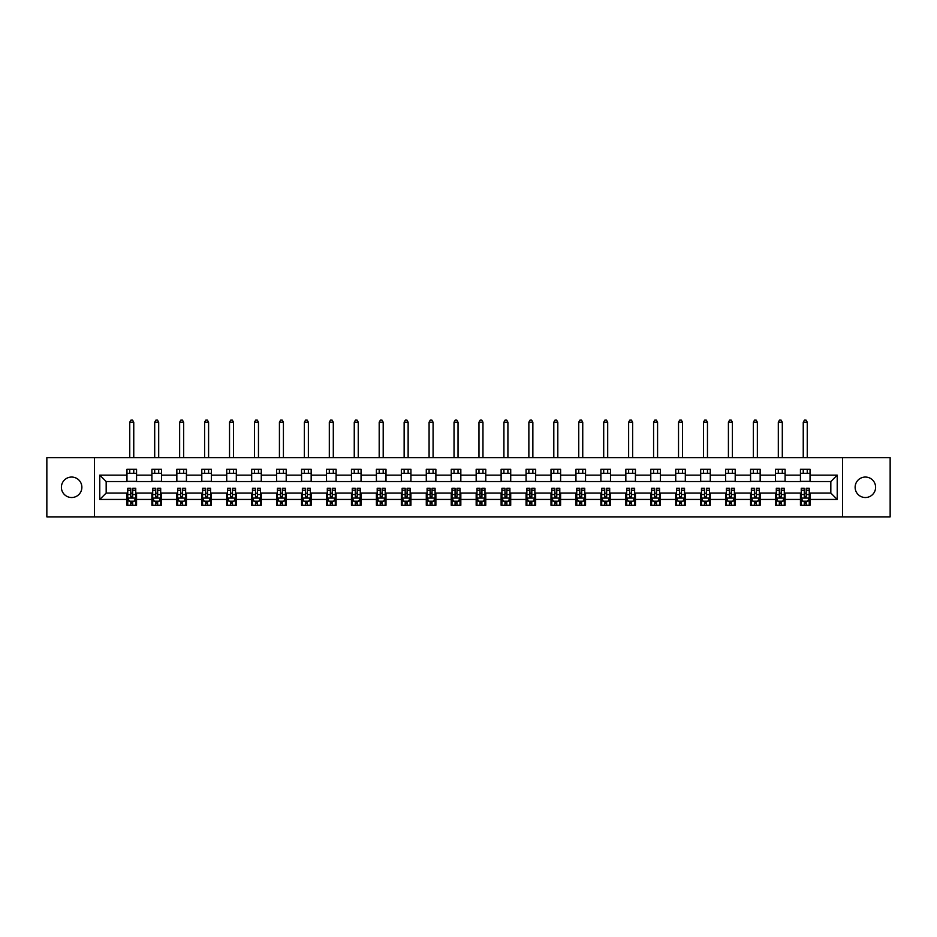 <?xml version="1.0" encoding="UTF-8"?>
<svg xmlns="http://www.w3.org/2000/svg" width="937" height="937" viewBox="0 0 937 937"><rect width="100%" height="100%" fill="white"/><g stroke="black" fill="none" stroke-linecap="round" stroke-linejoin="round"><path stroke-width="1.41" d="M865.366 477.05A10.237 10.237 0 0 0 855.13 487.287A10.237 10.237 0 0 0 865.366 497.524A10.237 10.237 0 0 0 875.603 487.287A10.237 10.237 0 0 0 865.366 477.05M71.634 477.05A10.237 10.237 0 0 0 61.397 487.287A10.237 10.237 0 0 0 71.634 497.524A10.237 10.237 0 0 0 81.87 487.287A10.237 10.237 0 0 0 71.634 477.05M842.504 516.873L890.15 516.873L890.15 457.701L842.504 457.701L842.504 516.873L94.496 516.873L94.496 457.701L46.85 457.701L46.85 516.873L94.496 516.873M842.504 457.701L94.496 457.701M810.036 475.141L810.036 469.296L800.444 469.296L800.444 475.141L785.101 475.141L785.101 469.296L775.508 469.296L775.508 475.141L760.153 475.141L760.153 469.296L750.56 469.296L750.56 475.141L735.205 475.141L735.205 469.296L725.613 469.296L725.613 475.141L710.269 475.141L710.269 469.296L700.677 469.296L700.677 475.141L685.322 475.141L685.322 469.296L675.729 469.296L675.729 475.141L660.374 475.141L660.374 469.296L650.782 469.296L650.782 475.141L635.438 475.141L635.438 469.296L625.834 469.296L625.834 475.141L610.491 475.141L610.491 469.296L600.898 469.296L600.898 475.141L585.543 475.141L585.543 469.296L575.95 469.296L575.95 475.141L560.595 475.141L560.595 469.296L551.003 469.296L551.003 475.141L535.659 475.141L535.659 469.296L526.067 469.296L526.067 475.141L510.712 475.141L510.712 469.296L501.119 469.296L501.119 475.141L485.764 475.141L485.764 469.296L476.172 469.296L476.172 475.141L460.828 475.141L460.828 469.296L451.236 469.296L451.236 475.141L435.881 475.141L435.881 469.296L426.288 469.296L426.288 475.141L410.933 475.141L410.933 469.296L401.341 469.296L401.341 475.141L385.997 475.141L385.997 469.296L376.405 469.296L376.405 475.141L361.05 475.141L361.05 469.296L351.457 469.296L351.457 475.141L336.102 475.141L336.102 469.296L326.509 469.296L326.509 475.141L311.166 475.141L311.166 469.296L301.562 469.296L301.562 475.141L286.218 475.141L286.218 469.296L276.626 469.296L276.626 475.141L261.271 475.141L261.271 469.296L251.678 469.296L251.678 475.141L236.323 475.141L236.323 469.296L226.731 469.296L226.731 475.141L211.387 475.141L211.387 469.296L201.795 469.296L201.795 475.141L186.44 475.141L186.44 469.296L176.847 469.296L176.847 475.141L161.492 475.141L161.492 469.296L151.899 469.296L151.899 475.141L136.556 475.141L136.556 469.296L126.963 469.296L126.963 475.141L99.779 475.141L99.779 499.444L106.174 493.049L126.963 493.049L126.963 505.277L136.556 505.277L136.556 493.049L151.899 493.049L151.899 505.277L161.492 505.277L161.492 493.049L176.847 493.049L176.847 505.277L186.44 505.277L186.44 493.049L201.795 493.049L201.795 505.277L211.387 505.277L211.387 493.049L226.731 493.049L226.731 505.277L236.323 505.277L236.323 493.049L251.678 493.049L251.678 505.277L261.271 505.277L261.271 493.049L276.626 493.049L276.626 505.277L286.218 505.277L286.218 493.049L301.562 493.049L301.562 505.277L311.166 505.277L311.166 493.049L326.509 493.049L326.509 505.277L336.102 505.277L336.102 493.049L351.457 493.049L351.457 505.277L361.05 505.277L361.05 493.049L376.405 493.049L376.405 505.277L385.997 505.277L385.997 493.049L401.341 493.049L401.341 505.277L410.933 505.277L410.933 493.049L426.288 493.049L426.288 505.277L435.881 505.277L435.881 493.049L451.236 493.049L451.236 505.277L460.828 505.277L460.828 493.049L476.172 493.049L476.172 505.277L485.764 505.277L485.764 493.049L501.119 493.049L501.119 505.277L510.712 505.277L510.712 493.049L526.067 493.049L526.067 505.277L535.659 505.277L535.659 493.049L551.003 493.049L551.003 505.277L560.595 505.277L560.595 493.049L575.95 493.049L575.95 505.277L585.543 505.277L585.543 493.049L600.898 493.049L600.898 505.277L610.491 505.277L610.491 493.049L625.834 493.049L625.834 505.277L635.438 505.277L635.438 493.049L650.782 493.049L650.782 505.277L660.374 505.277L660.374 493.049L675.729 493.049L675.729 505.277L685.322 505.277L685.322 493.049L700.677 493.049L700.677 505.277L710.269 505.277L710.269 493.049L725.613 493.049L725.613 505.277L735.205 505.277L735.205 493.049L750.56 493.049L750.56 505.277L760.153 505.277L760.153 493.049L775.508 493.049L775.508 505.277L785.101 505.277L785.101 493.049L800.444 493.049L800.444 505.277L810.036 505.277L810.036 493.049L830.826 493.049L830.826 481.536L810.036 481.536L810.036 475.141L837.221 475.141L837.221 499.444L810.036 499.444M800.444 499.444L785.101 499.444M775.508 499.444L760.153 499.444M750.56 499.444L735.205 499.444M725.613 499.444L710.269 499.444M700.677 499.444L685.322 499.444M675.729 499.444L660.374 499.444M650.782 499.444L635.438 499.444M625.834 499.444L610.491 499.444M600.898 499.444L585.543 499.444M575.95 499.444L560.595 499.444M551.003 499.444L535.659 499.444M526.067 499.444L510.712 499.444M501.119 499.444L485.764 499.444M476.172 499.444L460.828 499.444M451.236 499.444L435.881 499.444M426.288 499.444L410.933 499.444M401.341 499.444L385.997 499.444M376.405 499.444L361.05 499.444M351.457 499.444L336.102 499.444M326.509 499.444L311.166 499.444M301.562 499.444L286.218 499.444M276.626 499.444L261.271 499.444M251.678 499.444L236.323 499.444M226.731 499.444L211.387 499.444M201.795 499.444L186.44 499.444M176.847 499.444L161.492 499.444M151.899 499.444L136.556 499.444M126.963 499.444L99.779 499.444M800.444 475.141L800.444 481.536L785.101 481.536L785.101 475.141M775.508 475.141L775.508 481.536L760.153 481.536L760.153 475.141M750.56 475.141L750.56 481.536L735.205 481.536L735.205 475.141M725.613 475.141L725.613 481.536L710.269 481.536L710.269 475.141M700.677 475.141L700.677 481.536L685.322 481.536L685.322 475.141M675.729 475.141L675.729 481.536L660.374 481.536L660.374 475.141M650.782 475.141L650.782 481.536L635.438 481.536L635.438 475.141M625.834 475.141L625.834 481.536L610.491 481.536L610.491 475.141M600.898 475.141L600.898 481.536L585.543 481.536L585.543 475.141M575.95 475.141L575.95 481.536L560.595 481.536L560.595 475.141M551.003 475.141L551.003 481.536L535.659 481.536L535.659 475.141M526.067 475.141L526.067 481.536L510.712 481.536L510.712 475.141M501.119 475.141L501.119 481.536L485.764 481.536L485.764 475.141M476.172 475.141L476.172 481.536L460.828 481.536L460.828 475.141M451.236 475.141L451.236 481.536L435.881 481.536L435.881 475.141M426.288 475.141L426.288 481.536L410.933 481.536L410.933 475.141M401.341 475.141L401.341 481.536L385.997 481.536L385.997 475.141M376.405 475.141L376.405 481.536L361.05 481.536L361.05 475.141M351.457 475.141L351.457 481.536L336.102 481.536L336.102 475.141M326.509 475.141L326.509 481.536L311.166 481.536L311.166 475.141M301.562 475.141L301.562 481.536L286.218 481.536L286.218 475.141M276.626 475.141L276.626 481.536L261.271 481.536L261.271 475.141M251.678 475.141L251.678 481.536L236.323 481.536L236.323 475.141M226.731 475.141L226.731 481.536L211.387 481.536L211.387 475.141M201.795 475.141L201.795 481.536L186.44 481.536L186.44 475.141M176.847 475.141L176.847 481.536L161.492 481.536L161.492 475.141M151.899 475.141L151.899 481.536L136.556 481.536L136.556 475.141M126.963 475.141L126.963 481.536L106.174 481.536L99.779 475.141M106.174 481.536L106.174 493.049M837.221 499.444L830.826 493.049M830.826 481.536L837.221 475.141M126.963 473.302L136.556 473.302M126.963 481.372L136.556 481.372M126.963 493.202L127.76 493.202M130.793 493.202L132.714 493.202M135.748 493.202L136.556 493.202M126.963 501.283L127.76 501.283M130.793 501.283L132.714 501.283M135.748 501.283L136.556 501.283M151.899 493.202L152.708 493.202M155.741 493.202L157.662 493.202M160.695 493.202L161.492 493.202M151.899 501.283L152.708 501.283M155.741 501.283L157.662 501.283M160.695 501.283L161.492 501.283M151.899 473.302L161.492 473.302M151.899 481.372L161.492 481.372M176.847 493.202L177.643 493.202M180.689 493.202L182.598 493.202M185.643 493.202L186.44 493.202M176.847 501.283L177.643 501.283M180.689 501.283L182.598 501.283M185.643 501.283L186.44 501.283M176.847 473.302L186.44 473.302M176.847 481.372L186.44 481.372M201.795 493.202L202.591 493.202M205.625 493.202L207.545 493.202M210.591 493.202L211.387 493.202M201.795 501.283L202.591 501.283M205.625 501.283L207.545 501.283M210.591 501.283L211.387 501.283M201.795 473.302L211.387 473.302M201.795 481.372L211.387 481.372M226.731 493.202L227.539 493.202M230.572 493.202L232.493 493.202M235.527 493.202L236.323 493.202M226.731 501.283L227.539 501.283M230.572 501.283L232.493 501.283M235.527 501.283L236.323 501.283M226.731 473.302L236.323 473.302M226.731 481.372L236.323 481.372M251.678 493.202L252.475 493.202M255.52 493.202L257.441 493.202M260.474 493.202L261.271 493.202M251.678 501.283L252.475 501.283M255.52 501.283L257.441 501.283M260.474 501.283L261.271 501.283M251.678 473.302L261.271 473.302M251.678 481.372L261.271 481.372M276.626 493.202L277.422 493.202M280.456 493.202L282.377 493.202M285.422 493.202L286.218 493.202M276.626 501.283L277.422 501.283M280.456 501.283L282.377 501.283M285.422 501.283L286.218 501.283M276.626 473.302L286.218 473.302M276.626 481.372L286.218 481.372M301.562 493.202L302.37 493.202M305.403 493.202L307.324 493.202M310.358 493.202L311.166 493.202M301.562 501.283L302.37 501.283M305.403 501.283L307.324 501.283M310.358 501.283L311.166 501.283M301.562 473.302L311.166 473.302M301.562 481.372L311.166 481.372M326.509 493.202L327.306 493.202M330.351 493.202L332.272 493.202M335.305 493.202L336.102 493.202M326.509 501.283L327.306 501.283M330.351 501.283L332.272 501.283M335.305 501.283L336.102 501.283M326.509 473.302L336.102 473.302M326.509 481.372L336.102 481.372M351.457 493.202L352.253 493.202M355.287 493.202L357.208 493.202M360.253 493.202L361.05 493.202M351.457 501.283L352.253 501.283M355.287 501.283L357.208 501.283M360.253 501.283L361.05 501.283M351.457 473.302L361.05 473.302M351.457 481.372L361.05 481.372M376.405 493.202L377.201 493.202M380.235 493.202L382.155 493.202M385.189 493.202L385.997 493.202M376.405 501.283L377.201 501.283M380.235 501.283L382.155 501.283M385.189 501.283L385.997 501.283M376.405 473.302L385.997 473.302M376.405 481.372L385.997 481.372M401.341 493.202L402.137 493.202M405.182 493.202L407.103 493.202M410.137 493.202L410.933 493.202M401.341 501.283L402.137 501.283M405.182 501.283L407.103 501.283M410.137 501.283L410.933 501.283M401.341 473.302L410.933 473.302M401.341 481.372L410.933 481.372M426.288 493.202L427.085 493.202M430.13 493.202L432.039 493.202M435.084 493.202L435.881 493.202M426.288 501.283L427.085 501.283M430.13 501.283L432.039 501.283M435.084 501.283L435.881 501.283M426.288 473.302L435.881 473.302M426.288 481.372L435.881 481.372M451.236 493.202L452.032 493.202M455.066 493.202L456.987 493.202M460.02 493.202L460.828 493.202M451.236 501.283L452.032 501.283M455.066 501.283L456.987 501.283M460.02 501.283L460.828 501.283M451.236 473.302L460.828 473.302M451.236 481.372L460.828 481.372M476.172 493.202L476.98 493.202M480.013 493.202L481.934 493.202M484.968 493.202L485.764 493.202M476.172 501.283L476.98 501.283M480.013 501.283L481.934 501.283M484.968 501.283L485.764 501.283M476.172 473.302L485.764 473.302M476.172 481.372L485.764 481.372M501.119 493.202L501.916 493.202M504.961 493.202L506.87 493.202M509.915 493.202L510.712 493.202M501.119 501.283L501.916 501.283M504.961 501.283L506.87 501.283M509.915 501.283L510.712 501.283M501.119 473.302L510.712 473.302M501.119 481.372L510.712 481.372M526.067 493.202L526.863 493.202M529.897 493.202L531.818 493.202M534.863 493.202L535.659 493.202M526.067 501.283L526.863 501.283M529.897 501.283L531.818 501.283M534.863 501.283L535.659 501.283M526.067 473.302L535.659 473.302M526.067 481.372L535.659 481.372M551.003 493.202L551.811 493.202M554.845 493.202L556.765 493.202M559.799 493.202L560.595 493.202M551.003 501.283L551.811 501.283M554.845 501.283L556.765 501.283M559.799 501.283L560.595 501.283M551.003 473.302L560.595 473.302M551.003 481.372L560.595 481.372M575.95 493.202L576.747 493.202M579.792 493.202L581.713 493.202M584.747 493.202L585.543 493.202M575.95 501.283L576.747 501.283M579.792 501.283L581.713 501.283M584.747 501.283L585.543 501.283M575.95 473.302L585.543 473.302M575.95 481.372L585.543 481.372M600.898 493.202L601.695 493.202M604.728 493.202L606.649 493.202M609.694 493.202L610.491 493.202M600.898 501.283L601.695 501.283M604.728 501.283L606.649 501.283M609.694 501.283L610.491 501.283M600.898 473.302L610.491 473.302M600.898 481.372L610.491 481.372M625.834 493.202L626.642 493.202M629.676 493.202L631.597 493.202M634.63 493.202L635.438 493.202M625.834 501.283L626.642 501.283M629.676 501.283L631.597 501.283M634.63 501.283L635.438 501.283M625.834 473.302L635.438 473.302M625.834 481.372L635.438 481.372M650.782 493.202L651.578 493.202M654.623 493.202L656.544 493.202M659.578 493.202L660.374 493.202M650.782 501.283L651.578 501.283M654.623 501.283L656.544 501.283M659.578 501.283L660.374 501.283M650.782 473.302L660.374 473.302M650.782 481.372L660.374 481.372M675.729 493.202L676.526 493.202M679.559 493.202L681.48 493.202M684.525 493.202L685.322 493.202M675.729 501.283L676.526 501.283M679.559 501.283L681.48 501.283M684.525 501.283L685.322 501.283M675.729 473.302L685.322 473.302M675.729 481.372L685.322 481.372M700.677 493.202L701.473 493.202M704.507 493.202L706.428 493.202M709.461 493.202L710.269 493.202M700.677 501.283L701.473 501.283M704.507 501.283L706.428 501.283M709.461 501.283L710.269 501.283M700.677 473.302L710.269 473.302M700.677 481.372L710.269 481.372M725.613 493.202L726.409 493.202M729.454 493.202L731.375 493.202M734.409 493.202L735.205 493.202M725.613 501.283L726.409 501.283M729.454 501.283L731.375 501.283M734.409 501.283L735.205 501.283M725.613 473.302L735.205 473.302M725.613 481.372L735.205 481.372M750.56 493.202L751.357 493.202M754.402 493.202L756.311 493.202M759.357 493.202L760.153 493.202M750.56 501.283L751.357 501.283M754.402 501.283L756.311 501.283M759.357 501.283L760.153 501.283M750.56 473.302L760.153 473.302M750.56 481.372L760.153 481.372M775.508 493.202L776.304 493.202M779.338 493.202L781.259 493.202M784.292 493.202L785.101 493.202M775.508 501.283L776.304 501.283M779.338 501.283L781.259 501.283M784.292 501.283L785.101 501.283M775.508 473.302L785.101 473.302M775.508 481.372L785.101 481.372M800.444 493.202L801.252 493.202M804.286 493.202L806.207 493.202M809.24 493.202L810.036 493.202M800.444 501.283L801.252 501.283M804.286 501.283L806.207 501.283M809.24 501.283L810.036 501.283M800.444 473.302L810.036 473.302M800.444 481.372L810.036 481.372M130.793 503.192L132.714 503.192M127.76 490.25L130.793 490.25L130.793 488.247L127.76 488.247L127.76 498.004L129.353 501.201L134.155 501.201L135.748 498.004L135.748 488.247L132.714 488.247L132.714 490.25L135.748 490.25M135.748 498.004L135.748 505.277M127.76 498.004L127.76 505.277M132.714 501.201L132.714 505.277M130.793 505.277L130.793 501.201M130.793 490.25L130.793 496.797L132.714 496.797L132.714 490.25M133.757 473.302L133.757 469.296M133.757 457.701L133.757 422.212L129.751 422.212L129.751 457.701M129.751 473.302L129.751 469.296M129.751 422.212L130.957 420.127L132.55 420.127L133.757 422.212M155.741 503.192L157.662 503.192M152.708 490.25L155.741 490.25L155.741 488.247L152.708 488.247L152.708 498.004L154.3 501.201L159.103 501.201L160.695 498.004L160.695 488.247L157.662 488.247L157.662 490.25L160.695 490.25M160.695 498.004L160.695 505.277M152.708 498.004L152.708 505.277M157.662 501.201L157.662 505.277M155.741 505.277L155.741 501.201M155.741 490.25L155.741 496.797L157.662 496.797L157.662 490.25M158.693 473.302L158.693 469.296M158.693 457.701L158.693 422.212L154.699 422.212L154.699 457.701M154.699 473.302L154.699 469.296M154.699 422.212L155.905 420.127L157.498 420.127L158.693 422.212M180.689 503.192L182.598 503.192M177.643 490.25L180.689 490.25L180.689 488.247L177.643 488.247L177.643 498.004L179.248 501.201L184.039 501.201L185.643 498.004L185.643 488.247L182.598 488.247L182.598 490.25L185.643 490.25M185.643 498.004L185.643 505.277M177.643 498.004L177.643 505.277M182.598 501.201L182.598 505.277M180.689 505.277L180.689 501.201M180.689 490.25L180.689 496.797L182.598 496.797L182.598 490.25M183.64 473.302L183.64 469.296M183.64 457.701L183.64 422.212L179.646 422.212L179.646 457.701M179.646 473.302L179.646 469.296M179.646 422.212L180.841 420.127L182.446 420.127L183.64 422.212M205.625 503.192L207.545 503.192M202.591 490.25L205.625 490.25L205.625 488.247L202.591 488.247L202.591 498.004L204.184 501.201L208.986 501.201L210.591 498.004L210.591 488.247L207.545 488.247L207.545 490.25L210.591 490.25M210.591 498.004L210.591 505.277M202.591 498.004L202.591 505.277M207.545 501.201L207.545 505.277M205.625 505.277L205.625 501.201M205.625 490.25L205.625 496.797L207.545 496.797L207.545 490.25M208.588 473.302L208.588 469.296M208.588 457.701L208.588 422.212L204.594 422.212L204.594 457.701M204.594 473.302L204.594 469.296M204.594 422.212L205.789 420.127L207.382 420.127L208.588 422.212M230.572 503.192L232.493 503.192M227.539 490.25L230.572 490.25L230.572 488.247L227.539 488.247L227.539 498.004L229.132 501.201L233.934 501.201L235.527 498.004L235.527 488.247L232.493 488.247L232.493 490.25L235.527 490.25M235.527 498.004L235.527 505.277M227.539 498.004L227.539 505.277M232.493 501.201L232.493 505.277M230.572 505.277L230.572 501.201M230.572 490.25L230.572 496.797L232.493 496.797L232.493 490.25M233.536 473.302L233.536 469.296M233.536 457.701L233.536 422.212L229.53 422.212L229.53 457.701M229.53 473.302L229.53 469.296M229.53 422.212L230.736 420.127L232.329 420.127L233.536 422.212M255.52 503.192L257.441 503.192M252.475 490.25L255.52 490.25L255.52 488.247L252.475 488.247L252.475 498.004L254.079 501.201L258.87 501.201L260.474 498.004L260.474 488.247L257.441 488.247L257.441 490.25L260.474 490.25M260.474 498.004L260.474 505.277M252.475 498.004L252.475 505.277M257.441 501.201L257.441 505.277M255.52 505.277L255.52 501.201M255.52 490.25L255.52 496.797L257.441 496.797L257.441 490.25M258.471 473.302L258.471 469.296M258.471 457.701L258.471 422.212L254.477 422.212L254.477 457.701M254.477 473.302L254.477 469.296M254.477 422.212L255.672 420.127L257.277 420.127L258.471 422.212M280.456 503.192L282.377 503.192M277.422 490.25L280.456 490.25L280.456 488.247L277.422 488.247L277.422 498.004L279.027 501.201L283.817 501.201L285.422 498.004L285.422 488.247L282.377 488.247L282.377 490.25L285.422 490.25M285.422 498.004L285.422 505.277M277.422 498.004L277.422 505.277M282.377 501.201L282.377 505.277M280.456 505.277L280.456 501.201M280.456 490.25L280.456 496.797L282.377 496.797L282.377 490.25M283.419 473.302L283.419 469.296M283.419 457.701L283.419 422.212L279.425 422.212L279.425 457.701M279.425 473.302L279.425 469.296M279.425 422.212L280.62 420.127L282.224 420.127L283.419 422.212M305.403 503.192L307.324 503.192M302.37 490.25L305.403 490.25L305.403 488.247L302.37 488.247L302.37 498.004L303.963 501.201L308.765 501.201L310.358 498.004L310.358 488.247L307.324 488.247L307.324 490.25L310.358 490.25M310.358 498.004L310.358 505.277M302.37 498.004L302.37 505.277M307.324 501.201L307.324 505.277M305.403 505.277L305.403 501.201M305.403 490.25L305.403 496.797L307.324 496.797L307.324 490.25M308.367 473.302L308.367 469.296M308.367 457.701L308.367 422.212L304.361 422.212L304.361 457.701M304.361 473.302L304.361 469.296M304.361 422.212L305.567 420.127L307.16 420.127L308.367 422.212M330.351 503.192L332.272 503.192M327.306 490.25L330.351 490.25L330.351 488.247L327.306 488.247L327.306 498.004L328.91 501.201L333.701 501.201L335.305 498.004L335.305 488.247L332.272 488.247L332.272 490.25L335.305 490.25M335.305 498.004L335.305 505.277M327.306 498.004L327.306 505.277M332.272 501.201L332.272 505.277M330.351 505.277L330.351 501.201M330.351 490.25L330.351 496.797L332.272 496.797L332.272 490.25M333.303 473.302L333.303 469.296M333.303 457.701L333.303 422.212L329.309 422.212L329.309 457.701M329.309 473.302L329.309 469.296M329.309 422.212L330.503 420.127L332.108 420.127L333.303 422.212M355.287 503.192L357.208 503.192M352.253 490.25L355.287 490.25L355.287 488.247L352.253 488.247L352.253 498.004L353.858 501.201L358.648 501.201L360.253 498.004L360.253 488.247L357.208 488.247L357.208 490.25L360.253 490.25M360.253 498.004L360.253 505.277M352.253 498.004L352.253 505.277M357.208 501.201L357.208 505.277M355.287 505.277L355.287 501.201M355.287 490.25L355.287 496.797L357.208 496.797L357.208 490.25M358.25 473.302L358.25 469.296M358.25 457.701L358.25 422.212L354.256 422.212L354.256 457.701M354.256 473.302L354.256 469.296M354.256 422.212L355.451 420.127L357.056 420.127L358.25 422.212M380.235 503.192L382.155 503.192M377.201 490.25L380.235 490.25L380.235 488.247L377.201 488.247L377.201 498.004L378.794 501.201L383.596 501.201L385.189 498.004L385.189 488.247L382.155 488.247L382.155 490.25L385.189 490.25M385.189 498.004L385.189 505.277M377.201 498.004L377.201 505.277M382.155 501.201L382.155 505.277M380.235 505.277L380.235 501.201M380.235 490.25L380.235 496.797L382.155 496.797L382.155 490.25M383.198 473.302L383.198 469.296M383.198 457.701L383.198 422.212L379.192 422.212L379.192 457.701M379.192 473.302L379.192 469.296M379.192 422.212L380.399 420.127L381.991 420.127L383.198 422.212M405.182 503.192L407.103 503.192M402.137 490.25L405.182 490.25L405.182 488.247L402.137 488.247L402.137 498.004L403.742 501.201L408.544 501.201L410.137 498.004L410.137 488.247L407.103 488.247L407.103 490.25L410.137 490.25M410.137 498.004L410.137 505.277M402.137 498.004L402.137 505.277M407.103 501.201L407.103 505.277M405.182 505.277L405.182 501.201M405.182 490.25L405.182 496.797L407.103 496.797L407.103 490.25M408.134 473.302L408.134 469.296M408.134 457.701L408.134 422.212L404.14 422.212L404.14 457.701M404.14 473.302L404.14 469.296M404.14 422.212L405.346 420.127L406.939 420.127L408.134 422.212M430.13 503.192L432.039 503.192M427.085 490.25L430.13 490.25L430.13 488.247L427.085 488.247L427.085 498.004L428.689 501.201L433.48 501.201L435.084 498.004L435.084 488.247L432.039 488.247L432.039 490.25L435.084 490.25M435.084 498.004L435.084 505.277M427.085 498.004L427.085 505.277M432.039 501.201L432.039 505.277M430.13 505.277L430.13 501.201M430.13 490.25L430.13 496.797L432.039 496.797L432.039 490.25M433.081 473.302L433.081 469.296M433.081 457.701L433.081 422.212L429.087 422.212L429.087 457.701M429.087 473.302L429.087 469.296M429.087 422.212L430.282 420.127L431.887 420.127L433.081 422.212M455.066 503.192L456.987 503.192M452.032 490.25L455.066 490.25L455.066 488.247L452.032 488.247L452.032 498.004L453.625 501.201L458.427 501.201L460.02 498.004L460.02 488.247L456.987 488.247L456.987 490.25L460.02 490.25M460.02 498.004L460.02 505.277M452.032 498.004L452.032 505.277M456.987 501.201L456.987 505.277M455.066 505.277L455.066 501.201M455.066 490.25L455.066 496.797L456.987 496.797L456.987 490.25M458.029 473.302L458.029 469.296M458.029 457.701L458.029 422.212L454.035 422.212L454.035 457.701M454.035 473.302L454.035 469.296M454.035 422.212L455.23 420.127L456.823 420.127L458.029 422.212M480.013 503.192L481.934 503.192M476.98 490.25L480.013 490.25L480.013 488.247L476.98 488.247L476.98 498.004L478.573 501.201L483.375 501.201L484.968 498.004L484.968 488.247L481.934 488.247L481.934 490.25L484.968 490.25M484.968 498.004L484.968 505.277M476.98 498.004L476.98 505.277M481.934 501.201L481.934 505.277M480.013 505.277L480.013 501.201M480.013 490.25L480.013 496.797L481.934 496.797L481.934 490.25M482.965 473.302L482.965 469.296M482.965 457.701L482.965 422.212L478.971 422.212L478.971 457.701M478.971 473.302L478.971 469.296M478.971 422.212L480.177 420.127L481.77 420.127L482.965 422.212M504.961 503.192L506.87 503.192M501.916 490.25L504.961 490.25L504.961 488.247L501.916 488.247L501.916 498.004L503.52 501.201L508.311 501.201L509.915 498.004L509.915 488.247L506.87 488.247L506.87 490.25L509.915 490.25M509.915 498.004L509.915 505.277M501.916 498.004L501.916 505.277M506.87 501.201L506.87 505.277M504.961 505.277L504.961 501.201M504.961 490.25L504.961 496.797L506.87 496.797L506.87 490.25M507.913 473.302L507.913 469.296M507.913 457.701L507.913 422.212L503.919 422.212L503.919 457.701M503.919 473.302L503.919 469.296M503.919 422.212L505.113 420.127L506.718 420.127L507.913 422.212M529.897 503.192L531.818 503.192M526.863 490.25L529.897 490.25L529.897 488.247L526.863 488.247L526.863 498.004L528.456 501.201L533.258 501.201L534.863 498.004L534.863 488.247L531.818 488.247L531.818 490.25L534.863 490.25M534.863 498.004L534.863 505.277M526.863 498.004L526.863 505.277M531.818 501.201L531.818 505.277M529.897 505.277L529.897 501.201M529.897 490.25L529.897 496.797L531.818 496.797L531.818 490.25M532.86 473.302L532.86 469.296M532.86 457.701L532.86 422.212L528.866 422.212L528.866 457.701M528.866 473.302L528.866 469.296M528.866 422.212L530.061 420.127L531.654 420.127L532.86 422.212M554.845 503.192L556.765 503.192M551.811 490.25L554.845 490.25L554.845 488.247L551.811 488.247L551.811 498.004L553.404 501.201L558.206 501.201L559.799 498.004L559.799 488.247L556.765 488.247L556.765 490.25L559.799 490.25M559.799 498.004L559.799 505.277M551.811 498.004L551.811 505.277M556.765 501.201L556.765 505.277M554.845 505.277L554.845 501.201M554.845 490.25L554.845 496.797L556.765 496.797L556.765 490.25M557.808 473.302L557.808 469.296M557.808 457.701L557.808 422.212L553.802 422.212L553.802 457.701M553.802 473.302L553.802 469.296M553.802 422.212L555.009 420.127L556.601 420.127L557.808 422.212M579.792 503.192L581.713 503.192M576.747 490.25L579.792 490.25L579.792 488.247L576.747 488.247L576.747 498.004L578.352 501.201L583.142 501.201L584.747 498.004L584.747 488.247L581.713 488.247L581.713 490.25L584.747 490.25M584.747 498.004L584.747 505.277M576.747 498.004L576.747 505.277M581.713 501.201L581.713 505.277M579.792 505.277L579.792 501.201M579.792 490.25L579.792 496.797L581.713 496.797L581.713 490.25M582.744 473.302L582.744 469.296M582.744 457.701L582.744 422.212L578.75 422.212L578.75 457.701M578.75 473.302L578.75 469.296M578.75 422.212L579.944 420.127L581.549 420.127L582.744 422.212M604.728 503.192L606.649 503.192M601.695 490.25L604.728 490.25L604.728 488.247L601.695 488.247L601.695 498.004L603.299 501.201L608.09 501.201L609.694 498.004L609.694 488.247L606.649 488.247L606.649 490.25L609.694 490.25M609.694 498.004L609.694 505.277M601.695 498.004L601.695 505.277M606.649 501.201L606.649 505.277M604.728 505.277L604.728 501.201M604.728 490.25L604.728 496.797L606.649 496.797L606.649 490.25M607.691 473.302L607.691 469.296M607.691 457.701L607.691 422.212L603.697 422.212L603.697 457.701M603.697 473.302L603.697 469.296M603.697 422.212L604.892 420.127L606.497 420.127L607.691 422.212M629.676 503.192L631.597 503.192M626.642 490.25L629.676 490.25L629.676 488.247L626.642 488.247L626.642 498.004L628.235 501.201L633.037 501.201L634.63 498.004L634.63 488.247L631.597 488.247L631.597 490.25L634.63 490.25M634.63 498.004L634.63 505.277M626.642 498.004L626.642 505.277M631.597 501.201L631.597 505.277M629.676 505.277L629.676 501.201M629.676 490.25L629.676 496.797L631.597 496.797L631.597 490.25M632.639 473.302L632.639 469.296M632.639 457.701L632.639 422.212L628.633 422.212L628.633 457.701M628.633 473.302L628.633 469.296M628.633 422.212L629.84 420.127L631.433 420.127L632.639 422.212M654.623 503.192L656.544 503.192M651.578 490.25L654.623 490.25L654.623 488.247L651.578 488.247L651.578 498.004L653.183 501.201L657.973 501.201L659.578 498.004L659.578 488.247L656.544 488.247L656.544 490.25L659.578 490.25M659.578 498.004L659.578 505.277M651.578 498.004L651.578 505.277M656.544 501.201L656.544 505.277M654.623 505.277L654.623 501.201M654.623 490.25L654.623 496.797L656.544 496.797L656.544 490.25M657.575 473.302L657.575 469.296M657.575 457.701L657.575 422.212L653.581 422.212L653.581 457.701M653.581 473.302L653.581 469.296M653.581 422.212L654.776 420.127L656.38 420.127L657.575 422.212M679.559 503.192L681.48 503.192M676.526 490.25L679.559 490.25L679.559 488.247L676.526 488.247L676.526 498.004L678.13 501.201L682.921 501.201L684.525 498.004L684.525 488.247L681.48 488.247L681.48 490.25L684.525 490.25M684.525 498.004L684.525 505.277M676.526 498.004L676.526 505.277M681.48 501.201L681.48 505.277M679.559 505.277L679.559 501.201M679.559 490.25L679.559 496.797L681.48 496.797L681.48 490.25M682.523 473.302L682.523 469.296M682.523 457.701L682.523 422.212L678.529 422.212L678.529 457.701M678.529 473.302L678.529 469.296M678.529 422.212L679.723 420.127L681.328 420.127L682.523 422.212M704.507 503.192L706.428 503.192M701.473 490.25L704.507 490.25L704.507 488.247L701.473 488.247L701.473 498.004L703.066 501.201L707.868 501.201L709.461 498.004L709.461 488.247L706.428 488.247L706.428 490.25L709.461 490.25M709.461 498.004L709.461 505.277M701.473 498.004L701.473 505.277M706.428 501.201L706.428 505.277M704.507 505.277L704.507 501.201M704.507 490.25L704.507 496.797L706.428 496.797L706.428 490.25M707.47 473.302L707.47 469.296M707.47 457.701L707.47 422.212L703.464 422.212L703.464 457.701M703.464 473.302L703.464 469.296M703.464 422.212L704.671 420.127L706.264 420.127L707.47 422.212M729.454 503.192L731.375 503.192M726.409 490.25L729.454 490.25L729.454 488.247L726.409 488.247L726.409 498.004L728.014 501.201L732.816 501.201L734.409 498.004L734.409 488.247L731.375 488.247L731.375 490.25L734.409 490.25M734.409 498.004L734.409 505.277M726.409 498.004L726.409 505.277M731.375 501.201L731.375 505.277M729.454 505.277L729.454 501.201M729.454 490.25L729.454 496.797L731.375 496.797L731.375 490.25M732.406 473.302L732.406 469.296M732.406 457.701L732.406 422.212L728.412 422.212L728.412 457.701M728.412 473.302L728.412 469.296M728.412 422.212L729.618 420.127L731.211 420.127L732.406 422.212M754.402 503.192L756.311 503.192M751.357 490.25L754.402 490.25L754.402 488.247L751.357 488.247L751.357 498.004L752.961 501.201L757.752 501.201L759.357 498.004L759.357 488.247L756.311 488.247L756.311 490.25L759.357 490.25M759.357 498.004L759.357 505.277M751.357 498.004L751.357 505.277M756.311 501.201L756.311 505.277M754.402 505.277L754.402 501.201M754.402 490.25L754.402 496.797L756.311 496.797L756.311 490.25M757.354 473.302L757.354 469.296M757.354 457.701L757.354 422.212L753.36 422.212L753.36 457.701M753.36 473.302L753.36 469.296M753.36 422.212L754.554 420.127L756.159 420.127L757.354 422.212M779.338 503.192L781.259 503.192M776.304 490.25L779.338 490.25L779.338 488.247L776.304 488.247L776.304 498.004L777.897 501.201L782.7 501.201L784.292 498.004L784.292 488.247L781.259 488.247L781.259 490.25L784.292 490.25M784.292 498.004L784.292 505.277M776.304 498.004L776.304 505.277M781.259 501.201L781.259 505.277M779.338 505.277L779.338 501.201M779.338 490.25L779.338 496.797L781.259 496.797L781.259 490.25M782.301 473.302L782.301 469.296M782.301 457.701L782.301 422.212L778.307 422.212L778.307 457.701M778.307 473.302L778.307 469.296M778.307 422.212L779.502 420.127L781.095 420.127L782.301 422.212M804.286 503.192L806.207 503.192M801.252 490.25L804.286 490.25L804.286 488.247L801.252 488.247L801.252 498.004L802.845 501.201L807.647 501.201L809.24 498.004L809.24 488.247L806.207 488.247L806.207 490.25L809.24 490.25M809.24 498.004L809.24 505.277M801.252 498.004L801.252 505.277M806.207 501.201L806.207 505.277M804.286 505.277L804.286 501.201M804.286 490.25L804.286 496.797L806.207 496.797L806.207 490.25M807.249 473.302L807.249 469.296M807.249 457.701L807.249 422.212L803.243 422.212L803.243 457.701M803.243 473.302L803.243 469.296M803.243 422.212L804.45 420.127L806.043 420.127L807.249 422.212M127.795 498.086L135.713 498.086M135.748 501.002L134.249 501.002M129.259 501.002L127.76 501.002M132.714 494.537L135.748 494.537M127.76 494.537L130.793 494.537M130.793 502.185L132.714 502.185M152.743 498.086L160.66 498.086M160.695 501.002L159.196 501.002M154.207 501.002L152.708 501.002M157.662 494.537L160.695 494.537M152.708 494.537L155.741 494.537M155.741 502.185L157.662 502.185M177.69 498.086L185.596 498.086M185.643 501.002L184.144 501.002M179.154 501.002L177.643 501.002M182.598 494.537L185.643 494.537M177.643 494.537L180.689 494.537M180.689 502.185L182.598 502.185M202.626 498.086L210.544 498.086M210.591 501.002L209.08 501.002M204.09 501.002L202.591 501.002M207.545 494.537L210.591 494.537M202.591 494.537L205.625 494.537M205.625 502.185L207.545 502.185M227.574 498.086L235.492 498.086M235.527 501.002L234.027 501.002M229.038 501.002L227.539 501.002M232.493 494.537L235.527 494.537M227.539 494.537L230.572 494.537M230.572 502.185L232.493 502.185M252.521 498.086L260.427 498.086M260.474 501.002L258.975 501.002M253.986 501.002L252.475 501.002M257.441 494.537L260.474 494.537M252.475 494.537L255.52 494.537M255.52 502.185L257.441 502.185M277.457 498.086L285.375 498.086M285.422 501.002L283.911 501.002M278.921 501.002L277.422 501.002M282.377 494.537L285.422 494.537M277.422 494.537L280.456 494.537M280.456 502.185L282.377 502.185M302.405 498.086L310.323 498.086M310.358 501.002L308.859 501.002M303.869 501.002L302.37 501.002M307.324 494.537L310.358 494.537M302.37 494.537L305.403 494.537M305.403 502.185L307.324 502.185M327.353 498.086L335.27 498.086M335.305 501.002L333.806 501.002M328.817 501.002L327.306 501.002M332.272 494.537L335.305 494.537M327.306 494.537L330.351 494.537M330.351 502.185L332.272 502.185M352.289 498.086L360.206 498.086M360.253 501.002L358.742 501.002M353.753 501.002L352.253 501.002M357.208 494.537L360.253 494.537M352.253 494.537L355.287 494.537M355.287 502.185L357.208 502.185M377.236 498.086L385.154 498.086M385.189 501.002L383.69 501.002M378.7 501.002L377.201 501.002M382.155 494.537L385.189 494.537M377.201 494.537L380.235 494.537M380.235 502.185L382.155 502.185M402.184 498.086L410.101 498.086M410.137 501.002L408.637 501.002M403.648 501.002L402.137 501.002M407.103 494.537L410.137 494.537M402.137 494.537L405.182 494.537M405.182 502.185L407.103 502.185M427.131 498.086L435.037 498.086M435.084 501.002L433.573 501.002M428.584 501.002L427.085 501.002M432.039 494.537L435.084 494.537M427.085 494.537L430.13 494.537M430.13 502.185L432.039 502.185M452.067 498.086L459.985 498.086M460.02 501.002L458.521 501.002M453.531 501.002L452.032 501.002M456.987 494.537L460.02 494.537M452.032 494.537L455.066 494.537M455.066 502.185L456.987 502.185M477.015 498.086L484.933 498.086M484.968 501.002L483.469 501.002M478.479 501.002L476.98 501.002M481.934 494.537L484.968 494.537M476.98 494.537L480.013 494.537M480.013 502.185L481.934 502.185M501.963 498.086L509.869 498.086M509.915 501.002L508.416 501.002M503.427 501.002L501.916 501.002M506.87 494.537L509.915 494.537M501.916 494.537L504.961 494.537M504.961 502.185L506.87 502.185M526.899 498.086L534.816 498.086M534.863 501.002L533.352 501.002M528.363 501.002L526.863 501.002M531.818 494.537L534.863 494.537M526.863 494.537L529.897 494.537M529.897 502.185L531.818 502.185M551.846 498.086L559.764 498.086M559.799 501.002L558.3 501.002M553.31 501.002L551.811 501.002M556.765 494.537L559.799 494.537M551.811 494.537L554.845 494.537M554.845 502.185L556.765 502.185M576.794 498.086L584.711 498.086M584.747 501.002L583.247 501.002M578.258 501.002L576.747 501.002M581.713 494.537L584.747 494.537M576.747 494.537L579.792 494.537M579.792 502.185L581.713 502.185M601.73 498.086L609.647 498.086M609.694 501.002L608.183 501.002M603.194 501.002L601.695 501.002M606.649 494.537L609.694 494.537M601.695 494.537L604.728 494.537M604.728 502.185L606.649 502.185M626.677 498.086L634.595 498.086M634.63 501.002L633.131 501.002M628.141 501.002L626.642 501.002M631.597 494.537L634.63 494.537M626.642 494.537L629.676 494.537M629.676 502.185L631.597 502.185M651.625 498.086L659.543 498.086M659.578 501.002L658.079 501.002M653.089 501.002L651.578 501.002M656.544 494.537L659.578 494.537M651.578 494.537L654.623 494.537M654.623 502.185L656.544 502.185M676.573 498.086L684.478 498.086M684.525 501.002L683.014 501.002M678.025 501.002L676.526 501.002M681.48 494.537L684.525 494.537M676.526 494.537L679.559 494.537M679.559 502.185L681.48 502.185M701.508 498.086L709.426 498.086M709.461 501.002L707.962 501.002M702.973 501.002L701.473 501.002M706.428 494.537L709.461 494.537M701.473 494.537L704.507 494.537M704.507 502.185L706.428 502.185M726.456 498.086L734.374 498.086M734.409 501.002L732.91 501.002M727.92 501.002L726.409 501.002M731.375 494.537L734.409 494.537M726.409 494.537L729.454 494.537M729.454 502.185L731.375 502.185M751.404 498.086L759.31 498.086M759.357 501.002L757.846 501.002M752.856 501.002L751.357 501.002M756.311 494.537L759.357 494.537M751.357 494.537L754.402 494.537M754.402 502.185L756.311 502.185M776.34 498.086L784.257 498.086M784.292 501.002L782.793 501.002M777.804 501.002L776.304 501.002M781.259 494.537L784.292 494.537M776.304 494.537L779.338 494.537M779.338 502.185L781.259 502.185M801.287 498.086L809.205 498.086M809.24 501.002L807.741 501.002M802.751 501.002L801.252 501.002M806.207 494.537L809.24 494.537M801.252 494.537L804.286 494.537M804.286 502.185L806.207 502.185"/></g></svg>
